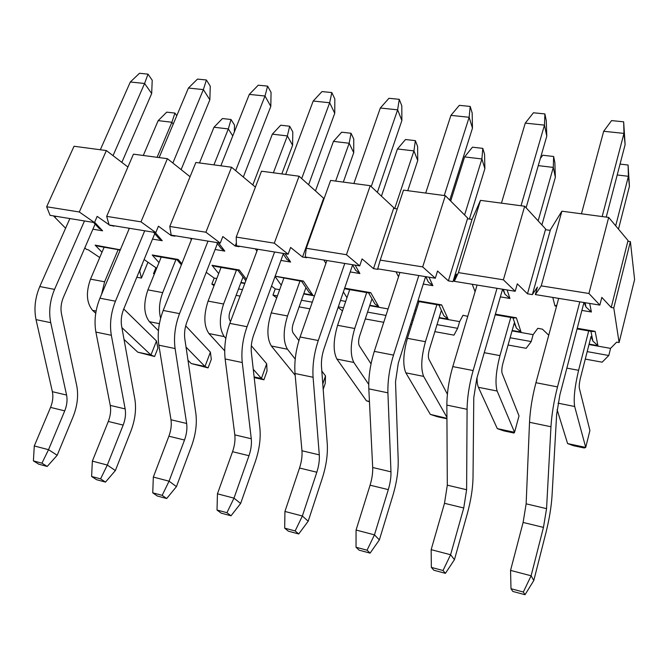 <?xml version="1.0" encoding="UTF-8"?>
<svg xmlns="http://www.w3.org/2000/svg" width="668" height="668" viewBox="0 0 668 668"><rect width="100%" height="100%" fill="white"/><g stroke="black" fill="none" stroke-linecap="round" stroke-linejoin="round"><path stroke-width="1" d="M95.115 224.106L63.377 297.377C61.089 302.938 60.454 308.416 61.473 313.801L76.737 385.678C78.607 395.565 77.379 405.969 73.046 416.907L57.172 455.284L48.539 449.681L64.729 410.862C66.942 405.317 67.56 400.048 66.583 395.055L50.726 322.677C48.597 311.781 49.866 300.692 54.542 289.394L84.477 220.949M41.95 463.175L33.4 460.887L38.711 464.16L47.211 466.448L41.95 463.175L48.539 449.681L34.285 445.957L50.551 407.405C52.772 401.902 53.382 396.658 52.371 391.69L36.03 319.621C33.834 308.775 35.087 297.753 39.788 286.539L69.873 218.561M121.852 162.382L151.678 93.545L144.589 83.483L148.004 74.14L152.221 80.235L151.678 93.545M100.325 149.757L130.318 81.997L144.589 83.483L113.034 155.652M130.318 81.997L139.478 73.288L148.004 74.14M57.172 455.284L47.211 466.448M34.285 445.957L33.4 460.887M157.105 157.314L171.893 122.252L173.221 124.139M143.294 155.477L158.166 120.632L171.893 122.252L174.941 113.084L176.761 115.723M95.733 313.259L92.593 310.361C86.489 302.93 85.796 292.526 90.506 279.149L104.133 247.227M101.578 294.296L104.609 281.779L118.161 249.648M123.747 308.975L156.496 340.997L150.951 354.984L137.792 352.186L124.039 339.453M137.792 352.186L154.592 356.512L157.882 348.195L156.496 340.997M174.941 113.084L166.741 112.141L158.166 120.632M121.885 327.596L150.951 354.984L154.592 356.512M94.631 222.252L102.596 230.811L97.419 226.577M119.914 249.398L119.079 249.807L98.613 246.275L95.123 245.123L120.307 249.824M154.759 233.65L123.647 309.217C121.409 314.937 120.724 320.548 121.601 326.034L134.852 399.155C136.464 409.2 135.145 419.846 130.903 431.085L115.364 470.573L107.323 465.045L123.171 425.082C125.333 419.379 126.001 413.993 125.158 408.916L111.339 335.286C109.494 324.189 110.871 312.824 115.455 301.201L144.714 230.786M100.584 478.864L91.608 476.468L96.576 479.699L105.494 482.096L100.584 478.864L107.323 465.045L92.359 461.129L108.299 421.466C110.479 415.805 111.13 410.444 110.253 405.392L95.9 332.079C93.979 321.024 95.332 309.735 99.941 298.195L129.375 228.281M181.128 169.605L209.852 99.816L203.373 89.604L206.404 79.993L210.261 86.18L209.852 99.816M159.134 157.581L188.418 88.042L203.373 89.604L172.862 163.034M188.418 88.042L197.469 79.1L206.404 79.993M115.364 470.573L105.494 482.096M92.359 461.129L91.608 476.468M160.629 318.269C158.6 310.319 159.293 301.777 162.691 292.626L175.926 259.627M185.687 325.867L210.403 352.136L204.992 366.473L186.038 347.101M158.433 330.727L149.407 321.692C143.762 314.21 143.269 303.606 147.912 289.87L161.23 257.088M210.403 352.136L211.297 359.376L208.082 367.901L204.992 366.473L191.257 363.551L187.984 360.277M199.473 162.95L213.985 127.237L228.331 128.932L231.028 119.514L234.518 125.108L234.343 131.938M191.257 363.551L208.082 367.901M231.028 119.514L222.461 118.528L213.985 127.237M213.919 164.879L228.331 128.932L232.756 135.913M155.235 232.506L162.215 240.705L158.859 238.443L156.621 235.829M158.984 262.616L152.204 254.967L178.172 259.451L177.095 259.827L181.387 264.837M217.401 243.62L187.023 321.667C184.836 327.554 184.101 333.299 184.819 338.893L195.833 413.292C197.152 423.504 195.741 434.4 191.591 445.957L176.444 486.621L169.062 481.177L184.51 440.02C186.631 434.15 187.341 428.631 186.648 423.47L175.099 348.554C173.58 337.24 175.058 325.6 179.533 313.626L208.007 241.123M162.174 495.355L152.738 492.825L157.314 496.007L166.691 498.52L162.174 495.355L169.062 481.177L153.339 477.069L168.895 436.212C171.025 430.392 171.726 424.906 170.991 419.771L158.85 345.172C157.247 333.916 158.7 322.343 163.201 310.461L191.883 238.484M243.319 177.028L270.807 106.396L264.996 96.017L267.609 86.13L271.066 92.418L270.807 106.396M220.849 165.798L249.306 94.388L264.996 96.017L235.679 170.666M249.306 94.388L258.24 85.187L267.609 86.13M176.444 486.621L166.691 498.52M153.339 477.069L152.738 492.825M225.817 338.384L224.248 336.614C219.271 329.074 219.046 318.202 223.588 304.007L236.464 270.081M251.318 345.723L266.691 363.759L261.422 378.472L253.256 369.279M230.577 321.383L230.151 320.882C228.765 318.703 228.715 315.622 229.984 311.63L243.018 277.003M224.682 350.85L208.925 333.557C203.807 326.026 203.523 315.212 208.09 301.109L221.058 267.417M281.821 173.914L292.601 145.265L292.793 131.905L289.678 126.235L280.71 125.208L272.352 134.151L287.365 135.921L289.678 126.235M252.805 184.944L272.352 134.151M254.199 377.604L263.918 379.791L267.041 371.049L266.691 363.759M263.918 379.791L261.422 378.472L254.116 376.919M273.379 172.795L287.365 135.921L292.601 145.265M218.486 242.835L224.815 251.11L221.208 248.579L218.787 245.432M245.791 280.819L244.329 278.706M218.686 273.579L212.023 265.288L239.253 269.981L237.891 270.323L245.841 280.677M283.257 254.049L253.731 334.768C251.611 340.839 250.817 346.725 251.36 352.428L259.894 428.138C260.879 438.525 259.359 449.673 255.335 461.58L240.639 503.48L233.992 498.136L248.98 455.71C251.043 449.664 251.803 444.02 251.277 438.767L242.259 362.524C241.106 350.992 242.701 339.052 247.043 326.71L274.606 251.995M226.945 512.69L217.016 510.035L221.158 513.141L231.019 515.788L226.945 512.69L233.992 498.136L217.442 493.819L232.556 451.71C234.635 445.715 235.386 440.095 234.819 434.876L225.133 358.966C223.889 347.485 225.45 335.62 229.834 323.379L257.639 249.222M308.649 184.627L334.743 113.293L329.666 102.755L331.821 92.56L334.835 98.956L334.743 113.293M285.679 174.431L313.2 101.035L329.666 102.755L301.711 178.531M313.2 101.035L321.984 91.574L331.821 92.56M240.639 503.48L231.019 515.788M217.442 493.819L217.016 510.035M295.214 359.075L287.44 349.214C283.057 341.632 283.082 330.535 287.524 315.947L299.982 281.044M321.817 371.016L325.508 375.909L322.786 383.975M298.905 340.647L293.152 333.031C291.933 330.835 291.949 327.696 293.202 323.596L305.919 287.674M295.181 375.266L271.35 346.007C266.808 338.434 266.774 327.395 271.241 312.9L283.808 278.255M343.31 182.097L353.723 152.705L353.764 139.011L351.051 133.266L341.665 132.197L333.441 141.382L349.164 143.244L351.051 133.266M315.555 190.706L333.441 141.382M325.508 375.909L325.274 383.232L323.195 389.411M335.662 181.078L349.164 143.244L353.723 152.705M285.019 253.698L290.622 262.04L286.731 259.201L284.151 255.376M275.166 276.176L303.372 281.044L312.849 295.164L309.192 292.526L306.762 288.918M303.372 281.044L301.635 281.32M352.595 264.945L324.055 348.579C322.001 354.842 321.149 360.887 321.492 366.699L327.262 443.761C327.888 454.324 326.26 465.738 322.36 478.004L308.19 521.224L302.362 516.005L316.824 472.226C318.811 465.997 319.638 460.21 319.296 454.866L313.092 377.261C312.34 365.496 314.069 353.255 318.269 340.521L344.78 263.451M295.147 530.943L284.685 528.146L288.342 531.177L298.73 533.966L295.147 530.943L302.362 516.005L284.935 511.454L299.531 468.017C301.544 461.83 302.353 456.077 301.961 450.766L295.022 373.504C294.171 361.797 295.857 349.631 300.099 336.998L326.886 260.528M377.37 192.351L401.877 120.532L397.635 109.828L399.264 99.323L401.794 105.811L401.877 120.532M353.873 183.508L380.317 108.024L397.635 109.828L371.216 186.606M380.317 108.024L388.935 98.288L399.264 99.323M308.19 521.224L298.73 533.966M284.935 511.454L284.685 528.146M368.736 384.417L353.815 362.448C350.09 354.825 350.391 343.511 354.716 328.497L366.699 292.567M371.032 363.885L359.317 345.79C358.282 343.586 358.374 340.379 359.593 336.163L371.967 298.788M369.437 401.443L366.431 400.8L336.914 359.083C333.015 351.468 333.24 340.204 337.599 325.299L349.706 289.636M407.756 190.681L417.742 160.495L417.617 146.459L415.354 140.639L405.509 139.512L397.452 148.956L413.943 150.91L415.354 140.639M381.436 196.15L397.452 148.956M366.431 400.8L369.454 401.777M394.713 208.558L413.943 150.91L417.742 160.495M355.1 265.138L359.877 273.538L355.677 270.331L353.013 265.672M344.671 288.167L370.748 292.659L378.806 306.854L374.865 303.865L372.352 299.473M370.748 292.659L368.995 292.968L344.479 288.735M425.599 276.652L398.287 363.167L395.523 381.754L398.203 460.202C398.429 470.948 396.675 482.655 392.934 495.305L379.357 539.919L374.464 534.843L388.308 489.627C390.221 483.198 391.106 477.261 390.972 471.833L387.916 392.826C387.624 380.835 389.486 368.26 393.51 355.1L418.811 275.542M367.066 550.198L356.027 547.242L359.142 550.181L370.089 553.121L367.066 550.198L374.464 534.843L356.069 530.041L370.08 485.193C372.018 478.806 372.886 472.911 372.694 467.508L368.819 388.859C368.402 376.919 370.231 364.427 374.305 351.376L399.923 272.461M449.756 200.116L472.468 128.147L469.145 117.276L470.197 106.429L472.176 113.034L472.468 128.147M425.7 193.069L450.917 115.38L469.145 117.276L444.253 195.532M450.917 115.38L459.325 105.344L470.197 106.429M379.357 539.919L370.089 553.121M356.069 530.041L356.027 547.242M446.934 417.35L423.629 376.376C420.64 368.711 421.241 357.155 425.433 341.699L436.872 304.691M447.401 394.22L428.881 359.2C428.063 356.988 428.238 353.714 429.415 349.381L441.389 310.353L443.861 315.73L438.943 305.051M446.934 418.335L430.326 414.385L405.835 372.827C402.662 365.171 403.18 353.681 407.413 338.334L418.995 301.602M469.42 219.029L484.876 168.67L484.567 154.266L482.797 148.371L472.468 147.185L464.602 156.905L481.904 158.959L482.797 148.371M450.683 201.051L464.602 156.905M430.326 414.385L437.331 416.715L446.942 418.761M464.594 214.979L481.904 158.959L484.876 168.67M429.023 277.212L432.881 285.662L428.33 282.005L425.758 276.677M417.968 300.809L441.64 304.892L448.128 319.129L443.861 315.73M441.64 304.892L439.602 305.159L417.784 301.393M502.578 289.219L476.768 378.581L473.779 397.677L473.019 477.545C472.802 488.483 470.907 500.482 467.35 513.542L454.449 559.65L450.591 554.741L463.742 507.989L466.615 489.736L467.082 409.3C467.283 397.059 469.303 384.133 473.128 370.54L497.034 288.309M443.018 570.522L431.353 567.399L433.849 570.238L445.414 573.344L443.018 570.522L450.591 554.741L431.161 549.664L444.496 503.305L447.31 485.168L446.859 405.092C446.934 392.909 448.913 380.084 452.795 366.598L477.069 285.052M526.1 207.781L546.783 136.163L544.478 125.116L544.896 113.919L546.265 120.624L546.783 136.163M501.443 203.147L525.265 123.121L544.478 125.116L521.032 205.752M525.265 123.121L533.44 112.775L544.896 113.919M454.449 559.65L445.414 573.344M431.161 549.664L431.353 567.399M495.372 314.16L516.331 317.776L521.073 332.054L516.439 328.13L514.268 323.053L502.929 363.292C501.802 367.759 501.526 371.099 502.119 373.329L519.019 415.888L514.56 432.296L497.142 391.031C494.98 383.349 495.915 371.542 499.956 355.618L510.778 317.45M541.915 224.949L555.359 177.245L554.849 162.466L553.622 156.487L542.775 155.243L540.362 158.399M497.309 428.631L503.772 430.86L514.018 433.039L514.56 432.296L497.309 428.631L478.405 387.298C477.495 385.269 477.044 382.063 477.035 377.662M538.149 220.866L553.304 167.409L553.622 156.487M538.266 165.631L553.304 167.409L555.359 177.245M507.104 289.954L509.926 298.462L504.991 294.246L502.737 289.244M516.331 317.776L513.984 318.01L495.197 314.762M583.957 302.504L559.876 394.905L556.636 414.527L552.027 495.865C551.317 506.987 549.271 519.303 545.915 532.797L533.799 580.492L531.11 575.774L543.46 527.394L546.558 508.657L550.958 426.752C551.735 414.26 553.922 400.975 557.513 386.897L579.807 301.827M523.336 592.023L510.995 588.717L512.807 591.43L525.04 594.712L523.336 592.023L531.11 575.774L510.552 570.405L523.111 522.443L526.142 503.831L529.524 422.293C530.15 409.86 532.296 396.667 535.945 382.714L558.665 298.379M606.227 217.092L625.123 144.605L623.962 133.391L623.661 121.818L625.123 144.605M581.452 213.802L603.68 131.279L623.962 133.391L602.16 216.557M603.68 131.279L611.571 120.599L623.661 121.818M533.799 580.492L525.04 594.712M510.552 570.405L510.995 588.717M577.244 328.28L595.138 331.361L597.927 345.673L592.883 341.097L591.063 336.447L580.459 377.971C579.373 382.572 578.997 385.987 579.331 388.217L589.911 430.526L585.719 447.426L574.672 406.495C573.428 398.788 574.73 386.73 578.597 370.306L588.708 330.911M618.485 229.124L629.431 186.263L628.079 165.021L620.038 164.103M567.6 443.577L573.461 445.698L584.216 447.986L585.719 447.426L567.6 443.577L557.087 409.609M615.696 225.792L628.404 176.302L628.079 165.021M617.207 174.974L628.404 176.302L629.431 186.263M589.71 303.447L591.372 311.989L586.003 307.071L584.116 302.529M556.836 305.159L554.974 305.944L552.778 297.419M595.138 331.361L592.449 331.553L577.077 328.906M535.344 294.571L541.239 285.862L588.925 293.494L608.682 217.426L561.871 211.188L550.449 229.667L532.371 294.605L537.431 287.065L535.344 294.571L599.856 305.101L601.818 297.402L611.203 307.489L613.783 307.915L619.102 342.559L616.673 342.133L610.56 348.37L608.79 355.501L602.152 362.181L585.277 359.1M588.925 293.494L599.856 305.101M613.783 307.915L630.392 241.607L627.845 241.257L628.029 240.53L608.682 217.426M627.845 241.257L611.203 307.489M608.79 355.501L587.189 351.618M588.992 344.546L610.56 348.37M548.745 335.202L542.416 329.149L537.798 328.339L533.122 334.643L531.227 341.557L526.15 348.312L508.081 345.014M561.871 211.188L541.239 285.862M154.442 273.788L153.523 273.63L155.92 267.751L144.104 259.526M155.92 267.751L156.83 267.91M214.453 284.585L211.848 284.117L214.177 278.08L206.228 272.327M214.177 278.08L216.774 278.539M240.839 282.806L244.78 283.508M277.404 295.907L272.961 295.106L275.224 288.902L271.525 286.121M275.224 288.902L279.658 289.695M303.698 293.953L314.503 295.874M340.471 300.475L345.707 301.402M369.688 305.66L388.083 308.917M413.96 313.509L415.17 313.726M439.06 317.96L459.642 321.609L457.63 328.322L453.973 335.136L434.851 331.645M467.75 316.348L463.016 315.263L459.642 321.609M512.055 330.902L533.122 334.643M532.371 294.605L527.478 293.803L517.324 283.833L515.203 291.281L503.388 279.808L524.681 206.245L480.476 200.358L458.423 272.619L503.388 279.808M435.294 278.23L377.721 268.828L380.226 260.111L422.694 266.908L435.294 278.23L437.54 271.024L448.37 280.877L452.996 281.629L456.536 274.072L454.315 281.337L458.423 272.619M359.718 265.889L305.209 256.988L306.27 248.287L346.45 254.708L359.718 265.889L362.081 258.908L373.504 268.636L377.888 269.354L378.021 268.878M288.15 254.207L236.455 245.766L236.221 237.082L274.298 243.169L288.15 254.207L290.613 247.436L302.546 257.038L306.695 257.714L306.762 257.247M220.265 243.119L171.175 235.111L169.781 226.46L205.903 232.23L220.265 243.119L222.82 236.547L235.194 246.033L239.144 246.676L239.136 246.2M155.794 232.598L109.126 224.974L106.68 216.365L140.998 221.851L155.794 232.598L158.425 226.21L171.192 235.57L174.941 236.18L174.866 235.712M109.46 225.032L113.852 226.193L113.727 225.726M46.66 206.763L79.308 211.99L106.362 150.559L74.031 146.259L46.66 206.763L50.05 215.33L94.489 222.586L97.177 216.374L109.059 224.749M65.598 228.222L53.949 216.399L55.653 216.683L55.477 216.215M99.732 257.531L88.109 249.707L86.473 249.423L84.853 247.786M141.758 265.238L139.737 271.15L141.441 278.088L136.815 277.245M141.992 264.662L142.142 265.305M106.362 150.559L127.922 167.017M147.954 262.207L141.441 278.088M79.308 211.99L94.489 222.586M110.462 225.191L110.278 225.609M140.998 221.851L167.401 158.683L133.45 154.166L106.68 216.365M167.401 158.683L190.054 176.719M154.3 274.156L153.523 273.63M171.367 235.136L171.192 235.57M205.903 232.23L231.554 167.225L195.866 162.474L169.781 226.46M231.554 167.225L255.401 187.115M240.062 296.091L236.105 295.373M242.484 289.628L238.534 288.918M214.027 285.679L211.848 284.117M236.38 242.943L235.194 246.033M274.298 243.169L299.08 176.21L261.505 171.208L236.221 237.082M299.08 176.21L324.08 198.647M309.96 308.85L299.122 306.871M312.29 302.178L301.477 300.233M276.686 297.886L272.961 295.106M323.529 198.571L302.546 257.038M346.45 254.708L370.231 185.687L330.618 180.41L306.27 248.287M370.231 185.687L393.836 207.74L393.619 208.399L397.251 208.909M383.741 322.318L365.287 318.945M385.97 315.43L367.55 312.115M343.536 307.798L338.292 306.854M342.492 310.887L338.091 307.439M393.619 208.399L373.504 268.636M422.694 266.908L445.322 195.674L403.505 190.113L380.226 260.111M445.322 195.674L467.692 218.077L467.483 218.762L472.042 219.396L452.996 281.629M457.63 328.322L437.014 324.615M413.091 320.306L411.88 320.089M411.688 324.773L410.67 323.93M467.483 218.762L448.37 280.877M480.476 200.358L472.042 219.396M524.681 206.245L545.639 228.99L545.439 229.692L550.257 230.368M531.227 341.557L510.127 337.757M545.439 229.692L527.478 293.803M454.315 281.337L515.203 291.281M275.124 276.276L301.886 281.378M212.023 265.288L215.53 266.465L238.008 270.348M152.204 254.967L155.711 256.136L177.137 259.835M619.102 342.559L634.6 279.525L630.392 241.607M39.788 286.539L54.542 289.394M50.551 407.405L64.729 410.862M52.371 391.69L66.583 395.055M36.03 319.621L50.726 322.677M90.506 279.149L104.609 281.779M92.593 310.361L96.108 311.063M102.596 230.811L92.91 229.199M99.941 298.195L115.455 301.201M108.299 421.466L123.171 425.082M110.253 405.392L125.158 408.916M95.9 332.079L111.339 335.286M147.912 289.87L162.691 292.626M149.407 321.692L159.401 323.679M162.215 240.705L152.513 239.094M178.172 259.451L181.821 263.735M163.201 310.461L179.533 313.626M168.895 436.212L184.51 440.02M170.991 419.771L186.648 423.47M158.85 345.172L175.099 348.554M208.09 301.109L223.588 304.007M208.925 333.557L224.248 336.614M224.815 251.11L215.113 249.498M239.253 269.981L246.367 279.274M244.922 283.132L240.981 282.43M229.834 323.379L247.043 326.71M232.556 451.71L248.98 455.71M234.819 434.876L251.277 438.767M225.133 358.966L242.259 362.524M271.241 312.9L287.524 315.947M271.35 346.007L287.44 349.214M290.622 262.04L280.927 260.428M312.849 295.164L303.831 293.569M300.099 336.998L318.269 340.521M299.531 468.017L316.824 472.226M301.961 450.766L319.296 454.866M295.022 373.504L313.092 377.261M337.599 325.299L354.716 328.497M336.914 359.083L353.815 362.448M359.877 273.538L350.216 271.934M378.806 306.854L369.821 305.259M374.305 351.376L393.51 355.1M370.08 485.193L388.308 489.627M372.694 467.508L390.972 471.833M368.819 388.859L387.916 392.826M407.413 338.334L425.433 341.699M405.835 372.827L423.629 376.376M432.881 285.662L423.253 284.067M448.128 319.129L439.185 317.55M452.795 366.598L473.128 370.54M444.496 503.305L463.742 507.989M447.31 485.168L466.615 489.736M446.859 405.092L467.082 409.3M484.25 352.687L499.956 355.618M478.405 387.298L497.142 391.031M509.926 298.462L500.365 296.876M521.073 332.054L512.181 330.476M535.945 382.714L557.513 386.897M523.111 522.443L543.46 527.394M526.142 503.831L546.558 508.657M529.524 422.293L550.958 426.752M566.856 368.118L578.597 370.306M558.056 403.18L574.672 406.495M591.372 311.989L581.895 310.42M556.561 306.211L554.974 305.944M597.927 345.673L589.109 344.112M129.099 228.932L128.381 228.122M191.415 239.662L190.263 238.226M281.278 285.228L275.049 276.494M256.929 251.101L255.326 248.847M346.968 297.703L343.402 291.899M325.884 263.401L323.813 260.027M415.964 311.213L415.179 309.66M398.52 276.777L396.007 271.818M475.09 291.682L472.218 284.259M101.987 252.245L95.123 245.123M99.457 228.765L93.553 222.436M119.931 250.7L119.096 249.807M158.859 238.443L153.548 232.23M221.208 248.579L216.549 242.517M286.731 259.201L282.764 253.331M309.192 292.526L301.652 281.337M355.677 270.331L352.462 264.703M374.865 303.865L368.594 292.901M428.33 282.005L425.883 276.694M504.991 294.246L503.33 289.344M516.439 328.13L512.957 317.826M586.003 307.071L585.118 302.696M592.883 341.097L590.904 331.286"/></g></svg>
